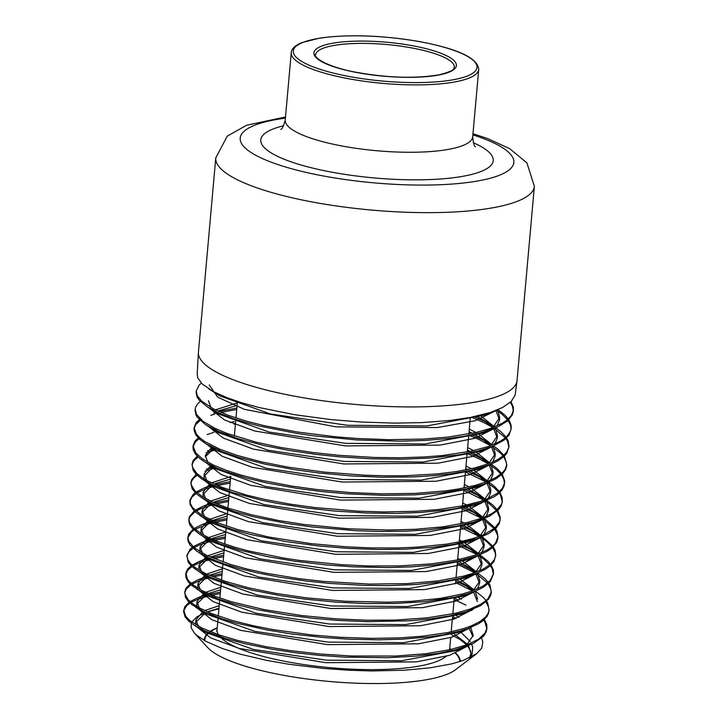 <?xml version="1.0" encoding="UTF-8"?>
<svg xmlns="http://www.w3.org/2000/svg" width="718" height="718" viewBox="0 0 718 718"><rect width="100%" height="100%" fill="white"/><g stroke="black" fill="none" stroke-linecap="round" stroke-linejoin="round"><path stroke-width="1.08" d="M196.14 392.575L196.947 396.695L199.236 400.231L207.744 407.16L218.164 412.653L233.233 418.558L246.875 422.767L260.033 426.178L296.884 433.412L313.622 435.817L356.981 439.946L400.159 441.175L424.832 440.43L447.574 438.581L464.465 436.212L480.495 432.819L497.816 426.905L507.429 421.053L512.392 414.816L513.289 411.369M513.325 410.902L512.32 405.769L510.345 402.322M197.19 373.952L197.818 378.018L202.35 384.121L213.327 391.561L226.708 397.592L241.535 402.699L258.83 407.465L294.676 414.726L330.98 419.59L360.966 422.022L394.496 423.126L421.915 422.615L449.962 420.461L470.416 417.436L490.457 412.455L502.708 407.438L511.252 401.452L515.156 395.079L517.005 380.881A159.934 38.126 -174.9 0 1 506.055 392.836A159.934 38.126 -174.9 0 1 327.049 401.344A159.934 38.126 -174.9 0 1 198.41 352.448A159.934 38.126 -174.9 0 1 198.437 352.161L215.768 157.888A159.934 38.126 5.1 0 0 343.787 206.99A159.934 38.126 5.1 0 0 523.395 198.563A159.934 38.126 5.1 0 0 534.371 186.321L517.032 380.594A159.934 38.126 -174.9 0 1 517.005 380.881M511.063 401.64L513.334 407.187L513.415 410.274L511.387 415.525L506.917 420.165L502.42 423.153L490.834 428.296L476.483 432.389L448.149 437.065L423.423 439.066L388.582 439.676L357.968 438.536L336.616 436.903L296.839 431.922L264.027 425.639L246.337 421.125L228.809 415.48L213.192 408.739L201.686 401.147L197.315 395.789L196.194 391.104L199.11 385.099L201.336 383.125M195.108 410.382L196.041 415.219L197.064 416.961L205.285 424.473L218.514 431.491L238.268 438.716L263.982 445.528L288.43 450.339L315.31 454.297L339.327 456.827L371.107 458.802L402.484 459.188L429.974 458.057L459.628 454.745L478 451.012L492.144 446.497L503.973 440.179L509.107 434.973L511.216 428.44L510.336 431.545L507.123 436.149L504.637 438.357L500.266 441.265L488.707 446.39L471.367 451.137L442.288 455.553L424.212 456.971L399.998 457.77L374.365 457.456L338.465 455.275L312.025 452.412L280.585 447.458L255.94 442.135L227.184 433.475L215.472 428.601L203.104 421.421L196.517 414.474L195.17 409.359L195.583 407.259L197.558 403.911L200.295 401.389M511.099 429.131L510.408 424.751L508.111 420.461M507.527 419.671L502.115 414.268L496.56 410.247M498.023 409.646L504.853 415.085L508.308 418.998M508.838 419.77L511.054 424.868L511.207 428.431M194.129 427.623L194.084 430.315L195.736 434.776L199.81 439.362L205.528 443.536L221.494 451.389L238.564 457.33L265.095 464.169L294.183 469.617L319.151 473.018L352.475 475.998L382.568 477.228L413.541 476.905L433.977 475.648L452.681 473.566L471.134 470.236L490.143 464.546L498.077 460.75L504.063 456.406L506.818 453.202L509.008 446.587L506.782 452.071L503.21 455.849L498.086 459.376L489.811 463.29L474.418 468.046L456.513 471.555L437.441 473.907L405.912 475.693L385.548 475.81L364.511 475.199L323.665 472.049L288.501 467.221L262.178 462.042L237.308 455.454L219.484 449.064L204.666 441.453L199.783 437.792L196.382 434.157L194.138 427.623L196.095 422.722L199.29 419.635M508.882 447.422L507.671 441.57L505.903 438.608M505.301 437.818L494.289 428.404M497.529 409.852L499.719 417.463L492.916 427.533L484.74 423.01L471.636 417.203M217.06 393.967L217.751 393.769M474.167 416.691L486.095 422.139L494.469 426.932M495.779 427.802L500.895 431.68L506.064 437.163M506.612 437.953L508.245 441.067L509.017 446.596M193.016 447.045L193.25 449.845L195.628 454.332L199.837 458.47L204.558 461.8L216.773 468.064L224.42 471.134L246.247 478.017L267.464 483.088L296.238 488.24L321.493 491.525L347.584 493.849L383.6 495.321L414.358 494.855L440.412 492.907L466.206 488.931L484.309 484.031L495.734 478.942L502.501 473.916L505.732 469.392L506.675 465.794M506.693 465.435L506.208 461.746L503.668 456.774M503.067 455.975L500.661 453.291L492.027 446.542M490.654 445.681L478.807 439.416L469.231 435.341M236.725 409.493L221.027 412.41M214.862 414.053L210.769 415.372M200.125 420.443L195.619 424.715L194.129 428.377M216.091 412.249L216.836 412.042M218.909 411.486L236.85 408.021M468.89 433.663L469.428 433.878M471.789 434.83L484.21 440.511L492.207 445.088M493.508 445.941L497.897 449.181L503.848 455.302M504.386 456.092L506.8 464.743L505.023 469.572L502.6 472.552L495.914 477.488L486.75 481.742L475.029 485.458L457.707 489.111L444.855 490.959L415.085 493.383L382.416 493.849L350.393 492.575L317.185 489.577L292.37 486.176L261.397 480.288L241.329 475.163L226.125 470.263L213.488 465.085L202.62 459.008L195.718 452.878L193.07 445.878L194.964 441.121L198.267 437.917M192.047 464.142L193.151 470.389L196.211 474.401L201.139 478.466L211.837 484.506L232.461 492.467L261.531 500.195L276.412 503.228L306.613 508.003L334.83 511.054L366.808 513.011L396.031 513.379L419.833 512.517L446.282 510.022L457.115 508.362L480.782 502.591L493.58 497.053L497.493 494.496L502.079 489.972L504.081 485.951L504.592 482.9L502.358 488.384L497.574 493.122L486.912 498.92L479.687 501.559L463.918 505.651L439.147 509.457L416.278 511.279L384.031 511.952L358.488 511.198L315.005 507.581L290.296 504.162L265.615 499.602L246.552 495.088L222.374 487.459L208.812 481.518L202.458 477.847L196.75 473.386L192.55 467.4L192.047 464.142L193.268 460.319L197.262 456.163M504.467 483.618L503.794 479.229L501.46 474.903M500.859 474.122L496.434 469.599L489.748 464.699M488.384 463.846L477.82 458.183L467.113 453.57M213.883 432.317L207.098 434.623M199.101 438.725L195.449 441.884L193.07 446.659M213.65 430.944L214.969 430.558M469.437 452.968L477.757 456.612L489.936 463.245M491.238 464.097L497.17 468.63L501.64 473.458M502.178 474.239L504.601 480.584L504.575 482.9M190.925 483.86L192.244 488.922L196.274 493.688L201.812 497.825L213.255 503.856L234.391 511.593L253.714 516.816L286.922 523.413L311.433 526.877L355.67 530.665L381.195 531.446L406.379 531.14L428.987 529.767L456.549 526.159L473.261 522.363L489.514 516.197L498.848 509.376L501.299 505.696L502.268 501.99M502.286 501.711L500.5 495.052L499.225 493.086M498.624 492.297L494.531 488.06L487.495 482.846M486.122 481.984L465.47 472.004M215.615 449.845L206.039 452.932M198.096 456.971L193.779 460.893L192.038 464.86M207.314 451.012L214.009 448.84M467.05 471.107L480.513 477.264L487.666 481.383M488.976 482.245L494.415 486.346L499.405 491.624M499.952 492.404L502.322 498.059L502.044 502.699L501.29 504.619L496.03 510.731L491.588 513.711L482.595 517.902L468.172 522.291L443.141 526.815L415.785 529.265L388.285 530.037L347.88 528.762L304.567 524.544L278.584 520.514L251.174 514.716L228.934 508.371L213.811 502.609L202.323 496.641L194.704 490.618L191.221 484.686L191.015 482.397L191.661 479.714L196.229 474.418M189.902 501.747L190.162 504.673L193.869 510.597L201.255 516.368L219.268 524.975L233.745 529.902L250.591 534.497L285.809 541.551L317.751 545.851L346.893 548.319L378.548 549.494L405.625 549.162L433.564 547.188L453.677 544.397L476.68 538.733L488.707 533.573L496.075 528.152L499.243 523.476L499.988 520.658M500.033 520.083L499.979 518.118L497.009 511.207M496.407 510.426L489.452 503.901L485.206 500.993M483.824 500.132L463.819 490.421M214.673 468.118L204.98 471.223M197.073 475.235L194.066 477.667L191.823 480.665L191.006 483.115M206.21 469.33L214.045 466.844M464.672 489.245L478.394 495.51L485.395 499.531M486.714 500.383L492.934 505.149L497.179 509.771M497.718 510.552L500.222 517.211L500.15 519.437L499.396 522.121L494.558 528.26L484.129 534.479L473.18 538.464L461.405 541.462L446.345 544.163L416.287 547.197L396.381 547.987L371.502 547.924L346.121 546.82L310.84 543.607L269.097 537.091L237.505 529.543L216.603 522.444L201.426 514.959L192.487 507.473L190.324 503.542L190.082 499.692L193.268 494.334L195.215 492.692M495.519 528.708L497.044 531.526L497.996 536.876L495.402 543.275L493.095 545.77L487.244 549.934L475.558 555.095L456.756 560.085L431.671 563.827L399.809 565.919L368.406 565.955L342.271 564.743L299.334 560.417L283.96 558.11L248.652 550.984L234.472 547.152L217.877 541.56L209.288 537.935L202.099 534.228L193.752 528.215L189.498 522.354L188.915 518.917L188.942 522.094L189.974 525.064L192.029 527.999L199.326 534.021L203.311 536.4L219.789 543.777L239.507 550.069L267.311 556.576L294.075 561.135L325.864 564.886L352.726 566.807L388.573 567.57L411.136 566.87L434.444 564.949L456.783 561.476L476.77 556.055L487.082 551.379L491.157 548.678L496.56 542.629L497.825 538.482M497.861 537.953L497.61 535.224L494.792 529.381M494.172 528.583L482.963 519.141M481.572 518.279L462.177 508.856M230.155 483.115L217.41 485.485M215.158 486.023L205.68 488.859L197.064 492.853M196.068 493.499L191.868 497.224L189.947 501.379M196.14 492.036L203.616 488.204L213.129 485.108M215.247 484.569L230.281 481.643M460.83 523.925L462.311 507.393L473.692 512.446L483.124 517.696M484.444 518.549L494.962 527.909M484.91 569.482L489.461 566.412L493.822 561.736L495.752 555.526L494.442 559.484L490.861 563.926L483.537 568.907L471.591 573.808L463.119 576.24L437.953 580.916L407.007 583.617L369.357 584.084L323.656 581.445L298.832 578.636L265.364 573.099L246.929 568.997L230.433 564.447L206.811 555.472L194.004 547.619L188.601 540.968L187.892 537.181L188.771 534.004L193.169 529.202M495.635 556.244L495.178 552.6L492.557 547.52M491.965 546.748L486.633 541.498L480.674 537.279M462.733 524.948L469.778 528.906L479.31 536.427L460.534 527.29M228.512 501.514L216.513 503.767M214.251 504.296L200.861 508.649L196.05 511.099M195.045 511.746L190.117 516.52L188.915 519.733M188.915 518.917L189.364 516.736L194.21 510.947M195.134 510.301L202.655 506.477L212.187 503.381M214.323 502.833L228.638 500.051M460.66 525.818L470.137 529.974L480.863 535.843M482.164 536.687L492.745 546.084M493.284 546.847L495.196 550.571L495.752 555.526M186.833 555.436L188.143 561.979L189.256 563.621L192.586 567.058L197.899 570.891L211.352 577.676L230.666 584.506L252.269 590.16L280.307 595.626L305.051 599.153L336.437 602.142L365.839 603.542L395.537 603.479L425.119 601.648L455.077 597.125L467.328 593.965L475.101 591.246L483.178 587.351L490.385 581.526L493.544 573.673M493.419 574.517L492.144 568.584L490.349 565.676M489.739 564.886L484.04 559.394L478.412 555.436M477.012 554.574L458.892 545.716M226.87 519.931L215.597 522.031M213.336 522.56L207.152 524.248L195.045 529.372M194.031 530.019L191.338 532.11L187.883 537.782M187.82 538.195L188.098 541.291L190.153 545.177L196.678 551.164L208.893 557.94L223.567 563.693L239.256 568.468L257.179 572.856L279.634 577.182L306.604 581.077L329.095 583.384L364.448 585.394L389.38 585.601L415.991 584.515L441.83 581.786L460.382 578.322L477.102 573.197L484.892 569.491M194.111 528.556L201.471 524.822L211.28 521.654M213.417 521.106L226.996 518.45M459.017 544.262L470.075 549.234L478.592 553.982M479.92 554.835L487.998 561.314L490.511 564.231M491.067 565.021L493.23 569.571L493.562 573.682L490.044 580.665L482.9 586.157L471.636 591.174L462.392 593.983L440.322 598.372L411.854 601.298L388.429 602.205L344.99 601.253L306.137 597.825L275.739 593.4L248.392 587.791L225.156 581.302L205.698 573.655L195.368 567.687L190.773 563.818L187.91 559.986L186.842 555.436L190.207 549.09L192.173 547.457M480.566 605.696L488.635 599.099L490.735 595.258L491.211 592.862M491.238 592.458L490.681 588.661L488.114 583.833M487.504 583.043L476.142 573.574M474.751 572.722L457.24 564.16M225.228 538.32L214.709 540.304M212.429 540.833L200.044 544.693L194.022 547.637M193.016 548.265L189.031 551.675L186.833 556.226M193.088 546.82L200.34 543.14L210.365 539.918M212.519 539.38L225.353 536.867M457.375 562.688L476.294 572.129L465.569 565.416L474.831 572.695M200.932 553.874L215.212 565.201L244.407 575.971L332.398 590.429L424.302 589.622L457.958 583.007L477.658 572.973L485.081 578.771L488.294 582.379M488.85 583.16L490.017 585.161L491.309 591.991L488.213 598.408L486.472 600.194L480.737 604.269L469.85 609.142L455.526 613.253L426.878 617.902L394.846 620.083L366.943 620.226L336.141 618.862L302.152 615.604L264.08 609.6L231.393 601.747L215.059 596.308L202 590.555L192.55 584.587L188.699 580.898L187.586 579.408L185.836 573.144L187.551 569.159L191.15 565.739M184.75 591.955L185.423 597.214L188.484 601.612L192.218 604.897L204.522 612.005L222.212 618.88L236.285 623.08L267.177 630L290.628 633.823L323.477 637.512L348.804 639.182L378.422 639.828L402.035 639.191L429.992 636.785L443.446 634.766L459.978 631.059L467.669 628.627L478.403 623.816L482.442 621.151L486.813 616.717L488.42 613.639L489.129 609.986L488.06 613.459L485.682 616.906L479.786 621.662L471.008 625.997L463.559 628.618L447.754 632.549L421.708 636.31L399.549 637.88L371.439 638.374L340.377 637.306L311.989 634.981L273.145 629.623L253.777 625.854L232.076 620.451L211.298 613.45L198.76 607.59L192.298 603.452L187.91 599.449L184.858 593.642L184.759 591.955L185.89 588.347L190.135 583.985M489.003 610.722L488.563 607.078L485.898 601.962M472.471 590.878L455.598 582.585M223.585 556.737L213.82 558.577M211.523 559.107L199.891 562.616L193.025 565.892M191.993 566.538L187.954 570.011L185.782 574.463M185.729 574.867L185.998 577.748L188.421 582.119L191.212 584.982L199.99 590.959L217.464 598.677L234.589 604.125L257.295 609.672L287.2 615.021L311.8 618.162L337.047 620.37L367.463 621.671L410.364 620.756L429.795 618.988L449.639 615.9L466.135 611.772L480.557 605.705M192.092 565.084L199.353 561.413L209.432 558.182M211.604 557.644L223.711 555.283M455.724 581.122L468.118 586.884M475.37 591.138L483.492 597.573L486.086 600.544M486.625 601.307L487.71 603.111L489.12 609.986M484.408 619.481L486.741 624.597L486.93 628.142L484.982 633.132L478.807 638.993L468.271 644.342L450.473 649.61L425.523 653.748L395.412 656.046L351.712 656.01L320.282 654.008L290.144 650.589L266.36 646.765L238.385 640.627L219.268 634.981L201.973 628.017L190.01 620.693L185.827 616.403L183.718 610.219L183.628 611.736L185.029 616.753L188.771 621.142L194.695 625.513L204.836 630.844L225.533 638.473L244.443 643.588L271.224 649.09L294.865 652.671L319.618 655.381L344.828 657.141L387.774 657.715L416.108 656.135L437.639 653.47L454.808 649.961L473.135 643.57L483.51 636.238L486.122 632.073L486.804 629.067M486.822 628.842L484.937 622.039L483.672 620.146M454.844 601.406L453.955 601.029M221.943 575.145L212.905 576.841M210.616 577.362L200.501 580.306L192.02 584.156M190.997 584.784L186.33 588.984L184.759 592.628M191.078 583.339L198.195 579.758L208.534 576.455M210.688 575.926L222.068 573.682M454.081 599.566L465.964 605.112M183.718 610.219L184.858 606.629L189.103 602.24M190.046 601.603L197.019 598.094L207.61 594.728M209.8 594.199L220.426 592.099M452.448 617.893L454.709 618.871M481.572 638.167L482.846 642L481.697 648.183L476.68 653.658L463.2 660.47L451.559 663.917L429.947 667.848L404.028 670.244L371.314 670.935L349.406 670.271L323.944 668.494L288.807 664.249L266.405 660.327L240.288 654.188L222.634 648.623L205.976 641.398L197.046 635.556L194.39 633.052L191.15 627.712L191.266 623.179M191.76 622.048L196.885 616.816L205.662 612.526M207.511 611.871L218.936 608.792M497.332 409.933L475.28 420.721L437.486 427.542L335.97 426.869L244.38 409.341L217.769 397.18L209.216 384.983M495.923 410.499L499.486 420.012L497.134 425.81M495.106 428.081L474.697 438.348L440.035 445.115L345.448 445.896L254.71 431.006L224.447 419.913L209.441 408.219M216.818 393.787L217.285 393.554M476.707 416.153L482.774 419.608L492.772 427.596M493.679 428.646L497.287 438.249L494.926 443.948M492.925 446.183L472.632 456.424L438.088 463.173L343.841 463.963L253.445 449.136L223.307 438.079L208.364 426.429M213.793 413.173L215.669 412.114M217.913 411.037L237.084 405.437M469.069 431.689L472.399 433.286M474.356 434.282L480.71 437.89L490.538 445.725M491.444 446.775L495.061 456.325L492.763 462.06M490.762 464.295L470.55 474.508L436.131 481.231L342.244 482.038L252.206 467.265L222.158 456.253L207.322 444.648M234.005 424.159L235.441 423.871M467.418 450.141L470.066 451.416M472.049 452.421L478.466 456.065L488.303 463.873M489.209 464.914L492.835 474.553L490.565 480.171M484.246 499.97L490.861 490.107L488.608 482.397L468.45 492.584L434.193 499.297L340.646 500.105L250.932 485.395L221.027 474.427L206.281 462.868M205.294 456.801L213.704 448.642M465.767 468.603L467.732 469.545M469.725 470.55L476.267 474.248L486.041 482.011M486.957 483.052L490.654 492.665L488.348 498.31M486.382 500.518L466.332 510.677L432.173 517.373L338.887 518.154L249.514 503.48L219.798 492.539L205.168 481.024M204.325 479.014L204.047 476.285L213.399 466.547M464.124 487.073L465.399 487.684M467.382 488.68L474.221 492.539L483.797 500.141M484.713 501.182L488.437 510.821L486.176 516.43M484.192 518.647L464.214 528.771L430.136 535.44L337.2 536.22L248.195 521.582L218.604 510.695L204.1 499.216M203.248 497.215L202.988 494.603L212.438 484.794M215.427 483.474L230.505 479.157M462.473 505.535L463.065 505.822M465.058 506.818L472.022 510.74L481.572 518.288M482.487 519.329L486.212 528.995L483.986 534.542M482.065 536.732L462.195 546.82L428.305 553.479L335.728 554.305L247.028 539.739L217.527 528.897L203.077 517.472M202.225 515.443L201.946 512.805L211.478 503.049M214.386 501.774L228.862 497.583M480.225 537.459L484.013 547.098L481.778 552.672M479.821 554.879L460.014 564.931L426.232 571.564L333.978 572.354L245.655 557.841L216.342 547.026L202 535.655M201.184 533.689L200.923 531.105L210.509 521.295M212.16 520.559L227.211 516.027M460.409 543.086L467.705 547.17L477.057 554.556M477.991 555.597L481.805 565.326L479.588 570.801M200.116 551.891L199.882 549.36L209.539 539.541M212.079 538.437L225.569 534.47M458.057 561.216L465.569 565.416M475.756 573.727L479.579 583.411L477.416 588.913M475.504 591.085L455.876 601.083L422.363 607.679L330.81 608.496L243.16 594.1L214.063 583.375L199.891 572.093M199.074 570.11L198.832 567.597L208.579 557.796M210.248 557.06L223.926 552.896M455.876 579.426L463.316 583.581L472.579 590.842M473.503 591.865L477.371 601.63M473.297 609.205L453.749 619.167L420.38 625.746L329.167 626.563L241.858 612.221L212.932 601.54L198.841 590.313M198.042 588.356L197.8 585.906L207.628 576.042M209.943 575.055L222.275 571.34M454.234 597.906L458.524 600.212M471.259 610.013L471.744 610.587M471.107 627.317L451.676 637.252L418.414 643.813L327.543 644.629L240.584 630.341L211.792 619.706L197.764 608.523M196.983 606.566L196.768 604.098L206.649 594.298M208.776 593.382L220.632 589.792M453.39 616.816L456.226 618.369M469.034 628.151L472.974 636.686M468.935 645.437L449.558 655.346L416.413 661.879L325.882 662.696L239.291 648.462L210.607 637.862L196.714 626.724M195.924 624.777L195.709 622.416L205.698 612.544M207.771 611.655L218.981 608.236M489.784 412.671L484.255 415.175L426.905 425.936L347.395 425.289L270.471 413.963L220.058 395.995L215.274 392.566M487.684 430.755L482.182 433.259L425.02 443.993L345.753 443.356L269.097 432.056L218.918 414.151L214.143 410.732M210.939 407.537L208.426 400.743M480.136 415.354L494.54 426.905M495.294 428L497.493 435.691L490.735 445.654M485.44 448.894L479.911 451.398L423.001 462.06L344.155 461.423L267.895 450.204L217.913 432.407L206.748 425.415M215.391 409.852L237.308 402.888M469.294 429.122L476.034 432.496M477.82 433.484L492.315 445.043M493.069 446.12L495.285 453.776L488.554 463.774M483.402 466.942L477.892 469.446L421.179 480.109L342.522 479.489L266.468 468.289L216.71 450.527L205.528 443.536M230.092 422.543L234.212 421.61M467.642 447.592L473.709 450.626M475.522 451.622L490.071 463.191M490.825 464.268L493.086 472.004L486.355 481.895M481.132 485.099L475.612 487.603L419.115 498.193L340.897 497.556L265.265 486.427L215.732 468.782L210.957 465.363M207.771 462.177L205.294 455.535L211.666 447.368M466 466.054L471.385 468.755M473.198 469.751L487.845 481.311M479.077 503.156L473.557 505.66L417.284 516.233L339.291 515.623L263.883 504.53L214.547 486.93L209.809 483.519M206.712 480.396L204.271 473.736L210.67 465.623M464.349 484.515L469.087 486.903M470.9 487.89L485.592 499.459M486.355 500.536L488.671 508.272L481.984 518.127M476.878 521.277L471.358 523.79L415.3 534.309L337.666 533.689L262.626 522.65L213.515 505.149L208.75 501.729M205.608 498.57L203.221 492.054L209.656 483.878M211.478 482.837L230.729 476.608M462.697 502.986L466.754 505.032M468.576 506.028L483.376 517.597M484.138 518.674L486.436 526.447L479.848 536.229M474.724 539.371L469.204 541.884L413.397 552.366L336.105 551.765L261.37 540.789L212.438 523.368L207.681 519.94M204.594 516.816L202.18 510.256L209.082 501.891M210.518 501.092L229.087 495.034M461.055 521.447L464.438 523.162M466.269 524.158L481.123 535.736M481.895 536.795L484.246 544.549L477.676 554.323M472.632 557.455L467.14 559.959L411.522 570.424L334.471 569.823L259.988 558.882L211.289 541.516L206.542 538.096M203.499 535.018L201.157 528.556L208.076 520.137M209.521 519.338L227.444 513.478M459.403 539.927L462.114 541.309M463.954 542.296L478.879 553.865M479.66 554.942L482.02 562.777L475.478 572.452M470.38 575.594L464.86 578.107L409.493 588.491L332.865 587.898L258.785 577.021L210.293 559.771L205.536 556.342M202.458 553.228L200.089 546.811L207.116 538.383M208.561 537.594L225.793 531.912M457.752 558.398L459.807 559.439M461.638 560.426L476.653 572.004M477.434 573.072L479.812 580.862L473.315 590.573M468.342 593.642L462.841 596.155L407.671 606.548L331.231 605.965L257.367 595.105L209.091 577.9L204.361 574.481M201.372 571.429L199.074 565.048L206.12 556.638M207.592 555.84L224.151 550.356M459.332 578.564L474.41 590.151M475.181 591.21L477.614 599.081M466.081 611.799L460.561 614.312L405.616 624.624L329.607 624.032L256.155 613.253L208.103 596.146L203.356 592.727M200.331 589.666L198.015 583.357L205.151 574.876M206.604 574.095L222.508 568.8M456.998 596.694L461.315 599.207M470.757 627.46L458.497 632.37L403.785 642.673L328.009 642.098L254.791 631.355L206.928 614.303L202.216 610.892M199.263 607.868L196.992 601.549L204.172 593.131M205.644 592.35L220.857 587.234M454.288 597.295L452.834 613.845M456.477 615.82L459.053 617.354M470.712 627.478L473.198 635.358L466.745 644.926M468.567 645.59L456.316 650.49L401.811 660.74L326.385 660.165L253.517 649.476L205.886 632.513L201.148 629.094M198.168 626.051L195.951 619.867L203.185 611.368M204.666 610.587L219.214 605.687M454.162 633.967L467.517 644.324M468.495 645.617L470.954 653.524L469.482 657.894M451.604 634.793L460.238 639.639L466.772 644.899M467.705 645.931L470.613 651.082L470.927 653.82M470.093 657.607L472.094 654.053L472.722 647.358L471.744 644.225M470.344 641.614L460.337 631.634M220.291 593.562L212.034 595.123M209.71 595.644L198.33 599L190.988 602.411M189.965 603.048L186.501 605.839L183.718 610.946M217.24 627.774A128.567 30.65 5.1 0 0 213.102 629.686A128.567 30.65 5.1 0 0 209.979 631.562M208.705 632.513A128.567 30.65 5.1 0 0 204.253 640.438M194.381 633.061L207.762 647.627A128.567 30.65 5.1 0 0 329.607 681.481A128.567 30.65 5.1 0 0 455.526 669.741L476.68 653.667M460.409 661.431A128.567 30.65 5.1 0 0 455.795 653.156M451.146 649.458A128.567 30.65 5.1 0 0 449.71 648.516M210.41 631.732A127.992 30.515 -174.9 0 1 213.632 629.776A127.992 30.515 -174.9 0 1 217.213 628.097M449.683 648.848A127.992 30.515 -174.9 0 1 450.742 649.548M455.409 653.299A127.992 30.515 -174.9 0 1 459.843 661.61M204.845 640.77A127.992 30.515 -174.9 0 1 209.135 632.693M218.155 617.498L217.069 629.659A116.702 27.822 5.1 0 0 218.46 634.712M219.932 636.678A116.702 27.822 5.1 0 0 324.563 667.139A116.702 27.822 5.1 0 0 441.534 659.33A116.702 27.822 5.1 0 0 445.968 656.405M285.234 120.041L291.248 52.674A94.112 22.438 5.1 0 0 366.575 81.574A94.112 22.438 5.1 0 0 472.264 76.611A94.112 22.438 5.1 0 0 478.718 69.404L472.713 136.77A94.112 22.438 -174.9 0 1 466.251 143.977A94.112 22.438 -174.9 0 1 360.562 148.94A94.112 22.438 -174.9 0 1 285.234 120.041C283.502 126.242 282.012 129.357 280.756 129.384L280.765 129.375M283.583 125.776A116.702 27.822 5.1 0 0 268.792 130.945A116.702 27.822 5.1 0 0 389.829 179.087A116.702 27.822 5.1 0 0 473.315 142.711M472.875 134.867A137.344 32.741 -174.9 0 1 486.607 179.159A137.344 32.741 -174.9 0 1 310.463 173.37A137.344 32.741 -174.9 0 1 249.64 127.535A137.344 32.741 -174.9 0 1 285.405 118.138M318.81 47.388A71.522 17.052 5.1 0 0 359.117 72.958A71.522 17.052 5.1 0 0 451.478 71.055A71.522 17.052 5.1 0 0 411.172 45.476A71.522 17.052 5.1 0 0 318.81 47.388M410.328 47.657A69.646 16.604 -174.9 0 1 454.35 67.232C452.708 67.707 458.649 69.825 439.111 74.807C413.819 78.962 384.507 77.813 351.174 71.333C315.31 63.417 313.488 53.392 315.615 54.846A69.646 16.604 -174.9 0 1 320.399 49.515A69.646 16.604 -174.9 0 1 410.328 47.657M299.612 43.96A92.227 21.989 -174.9 0 1 418.711 41.5A92.227 21.989 -174.9 0 1 470.676 74.475A92.227 21.989 -174.9 0 1 351.578 76.934A92.227 21.989 -174.9 0 1 299.612 43.96M513.244 411.746L513.424 410.283M197.163 374.32L198.41 352.448M196.122 392.575L196.185 391.534M195.081 410.831L195.17 409.359M506.621 466.206L506.8 464.743M192.998 447.341L193.088 445.878M502.205 502.51L502.385 501.056M499.997 520.667L500.168 519.213M190.916 483.86L190.997 482.397M497.789 538.814L497.96 537.369M189.875 502.115L189.956 500.661M187.793 538.626L187.874 537.181M491.166 593.274L491.336 591.829M185.711 575.145L185.791 573.691M486.741 629.578L486.921 628.142M493.472 426.304L482.774 419.608M491.426 444.595L480.71 437.89M489.182 462.769L478.466 456.065M211.397 449.36L213.497 448.517M486.975 480.943L476.267 474.248M206.237 469.294L213.255 466.485M484.937 499.243L474.221 492.539M203.688 488.177L212.304 484.731M482.738 517.454L472.022 510.74M202.655 506.477L211.352 502.995M480.495 535.61L469.778 528.906M201.471 524.822L210.401 521.25M212.142 520.55L213.21 520.128M478.421 553.874L467.705 547.17M200.34 543.14L209.441 539.496M199.353 561.413L208.48 557.76M210.239 557.051L211.092 556.71M474.033 590.286L463.316 583.581M198.195 579.758L207.556 576.007M197.019 598.094L206.578 594.262M204.181 613.1L205.635 612.517M499.719 417.463L499.495 420.012M497.493 435.691L497.269 438.249M495.285 453.776L495.061 456.325M493.086 472.004L492.853 474.553M490.861 490.107L490.627 492.656M204.271 473.736L204.038 476.285M488.671 508.272L488.446 510.821M203.221 492.054L202.997 494.603M486.436 526.447L486.212 528.995M202.18 510.256L201.946 512.805M484.246 544.549L484.022 547.098M201.157 528.556L200.923 531.105M482.02 562.777L481.796 565.326M200.089 546.811L199.864 549.36M479.812 580.862L479.588 583.411M199.074 565.048L198.85 567.597M198.015 583.357L197.791 585.906M196.992 601.549L196.768 604.098M195.951 619.867L195.727 622.416M195.736 607.302L206.928 614.303M196.92 589.155L208.103 596.146M472.803 609.403L460.561 614.312M197.899 570.891L209.091 577.9M475.101 591.246L462.841 596.155M199.11 552.779L210.293 559.771M477.102 573.197L464.86 578.107M200.107 534.515L211.289 541.516M479.382 555.059L467.14 559.959M201.255 516.368L212.438 523.368M481.446 536.974L469.204 541.884M202.332 498.157L213.515 505.149M483.6 518.89L471.358 523.79M203.365 479.938L214.547 486.93M485.799 500.76L473.557 505.66M204.558 461.8L215.732 468.782M487.836 482.711L475.612 487.603M490.143 464.546L477.892 469.446M492.144 446.497L479.911 451.398M207.744 407.16L218.918 414.151M494.424 428.359L482.182 433.259M208.884 389.012L220.058 395.995M496.488 410.274L484.255 415.175M205.886 632.513L194.695 625.513M217.069 629.659L216.621 631.113M237.443 401.407L235.971 417.966M235.836 419.429L234.355 435.979M230.774 476.115L229.536 490.017M229.41 491.462L227.929 508.039M227.803 509.475L226.323 526.043M226.197 527.479L224.716 544.047M224.581 545.492L223.11 562.059M222.975 563.486L221.503 580.072M221.368 581.499L219.896 598.067M219.762 599.503L218.281 616.08M470.335 417.454L468.863 433.986M468.728 435.431L467.256 451.981M467.122 453.426L465.65 469.967M465.515 471.412L464.043 487.953M463.918 489.398L462.437 505.948M460.705 525.37L459.224 541.919M459.098 543.364L457.617 559.905M457.492 561.332L456.02 577.882M455.885 579.318L455.49 583.743M452.519 617.076L451.2 631.831M450.689 637.557L449.603 649.808M472.713 136.77C473.315 143.187 474.23 146.508 475.46 146.759L475.451 146.75M215.768 157.888L227.283 136.115L246.705 125.219L285.504 116.98M534.371 186.321L526.895 162.86L509.708 148.698L487.953 138.7L472.982 133.71M291.248 52.674C291.634 48.68 295.143 45.333 301.784 42.631L319.483 38.144C348.499 34.159 381.635 35.263 418.872 41.465C457.958 48.815 477.91 58.122 478.718 69.404"/></g></svg>
